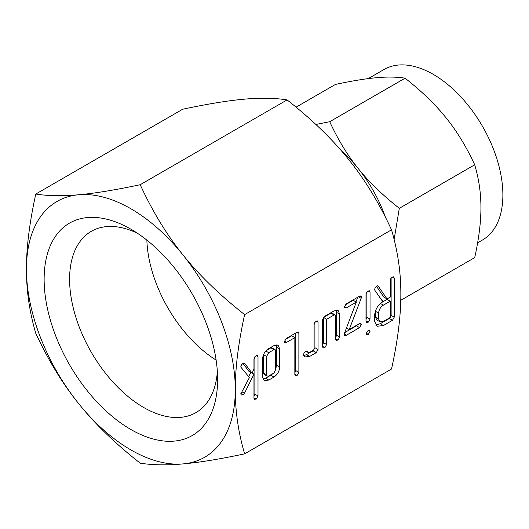 <?xml version="1.0" encoding="UTF-8"?>
<svg xmlns="http://www.w3.org/2000/svg" width="529" height="529" viewBox="0 0 529 529"><rect width="100%" height="100%" fill="white"/><g stroke="black" fill="none" stroke-linecap="round" stroke-linejoin="round"><path stroke-width="0.79" d="M368.283 330.321L369.533 330.142L370.036 331.333L368.283 334.401L366.485 334.526L365.995 333.667L368.283 330.321L370.036 331.333M369.427 290.785L370.036 292.061L370.036 319.099L368.25 322.181L366.478 322.406L365.995 321.427L365.995 294.395L366.478 292.815L368.25 291.01L369.586 290.864M346.495 335.181L344.445 335.703L344.353 333.541L356.328 302.119L346.495 307.792L344.776 308.004L344.181 307.091L346.495 303.712L359.555 296.174L361.109 295.856L361.472 296.868L361.155 298.356L349.219 329.534L359.555 323.563L360.897 323.378L361.367 324.555L359.555 327.643L346.495 335.181L344.234 333.878M324.866 347.665L323.107 347.877L322.597 346.885L322.597 319.609L324.905 316.177L334.037 310.907L338.104 310.483L339.757 314.252L339.757 336.98L337.991 340.094L336.226 340.299L335.717 339.301L335.717 316.474L335.148 314.934L334.077 314.96L326.638 319.258L326.638 344.544L324.866 347.665L322.597 346.356M317.446 320.931L318.055 322.227L318.055 349.504L316.236 352.651L309.657 356.447L304.916 356.949L303.454 354.688L304.201 352.698L305.835 351.203L306.992 351.144L308.09 352.466L309.716 352.34L314.021 349.854L314.021 324.568L314.689 322.597L316.289 321.156L317.585 321.004M286.546 342.402L284.794 342.587L284.212 341.714L286.539 338.329L297.06 332.258L298.435 331.994L298.878 333.29L298.878 372.39L297.113 375.491L295.321 375.689L294.845 374.711L294.845 337.614L286.546 342.402L284.318 341.119M268.765 380.06L264.308 380.642L262.543 377.005L262.543 358.827C263.006 354.364 265.082 350.952 268.765 348.591L273.989 345.576L278.049 345.159L279.702 348.922L279.702 367.1C279.338 371.325 277.434 374.644 273.989 377.045L268.765 380.06L265.631 378.248L262.959 379.2M235.293 389.622C235.226 411.02 238.334 432.431 244.623 453.856C219.661 459.152 199.149 462.498 183.087 463.9A147.677 85.262 -120 0 0 235.293 389.622A147.677 85.262 -120 0 0 183.087 255.057A147.677 85.262 -120 0 0 130.875 208.757A147.677 85.262 -120 0 0 78.662 194.765A147.677 85.262 -120 0 0 26.45 269.043A147.677 85.262 -120 0 0 78.662 403.614A147.677 85.262 -120 0 0 130.875 449.914A147.677 85.262 -120 0 0 183.087 463.9C166.992 465.375 152.702 465.13 140.198 463.179C115.236 443.566 94.724 423.716 78.662 403.614C62.574 383.723 48.278 360.282 35.774 333.277C29.492 311.998 26.384 290.586 26.45 269.043C26.377 247.724 29.492 222.729 35.774 194.044C48.172 196.008 62.468 196.246 78.662 194.765C94.612 193.376 115.124 190.023 140.198 184.72C152.597 211.587 166.893 235.028 183.087 255.057C199.036 275.02 219.548 294.878 244.623 314.623C238.341 343.156 235.226 368.158 235.293 389.622M244.623 314.623L391.52 229.811C397.801 251.235 400.916 272.647 400.843 294.045C400.909 315.509 397.801 340.511 391.52 369.044L244.623 453.856M257.398 355.455L258.007 356.751L258.007 395.976L256.234 399.091L254.449 399.289L253.966 398.317L253.966 374.135L244.464 393.272L243.115 394.786L241.343 394.965L240.768 393.986L249.423 377.521L241.052 367.391L240.821 366.61L241.561 364.732L243.208 363.198L244.775 363.456L252.095 373.176L253.966 368.925L253.966 359.092L254.634 357.121L256.234 355.68L257.537 355.528M244.312 363.02L244.775 363.456L243.876 362.94M393.649 276.799L394.257 278.082L394.257 317.175L392.458 320.296L383.386 325.54L376.998 326.281L374.578 321.288L374.578 315.456C375.259 309.22 378.182 304.44 383.327 301.094L382.652 301.49L374.909 290.388L374.578 289.469L375.299 287.538L376.939 285.991L378.189 286.057L387.049 298.945L390.217 297.119L390.217 280.476L390.885 278.479L392.492 277.011L393.814 276.879M377.812 285.726L378.189 286.057L377.646 285.746M130.875 429.495A122.668 70.826 -120 0 0 217.611 379.412A122.668 70.826 -120 0 0 130.875 229.176L130.875 229.176A122.668 70.826 -120 0 0 44.132 279.252A122.668 70.826 -120 0 0 130.875 429.495M137.494 233.289A104.663 60.425 -120 0 0 92.231 230.809A104.663 60.425 -120 0 0 74.979 314.345A104.663 60.425 -120 0 0 143.604 407.442A104.663 60.425 -120 0 0 196.881 412.058A104.663 60.425 -120 0 0 217.359 371.623M391.52 229.811C379.121 202.944 364.825 179.503 348.631 159.474C332.681 139.504 312.17 119.653 287.095 99.908C274.696 97.951 260.4 97.706 244.206 99.188C228.257 100.576 207.745 103.929 182.67 109.238L35.774 194.044M287.095 99.908L140.198 184.72M146.864 240.12A101.932 58.851 -120 0 0 216.13 360.09M477.614 242.824L482.494 240.007A98.454 56.841 -120 0 0 497.584 161.12A98.454 56.841 -120 0 0 433.271 74.364A98.454 56.841 -120 0 0 384.047 69.484L368.224 78.623M400.764 300.307L474.711 257.616C478.897 238.592 480.973 221.929 480.927 207.613C480.973 193.323 478.897 179.047 474.711 164.797C466.446 146.883 456.917 131.258 446.119 117.901C435.46 104.563 421.785 91.325 405.095 78.193C396.836 76.884 387.301 76.725 376.509 77.71C365.85 78.642 352.169 80.877 335.479 84.409L296.081 107.156M385.469 217.307A98.454 56.841 -120 0 0 358.298 168.606A98.454 56.841 -120 0 0 341.311 150.712M315.892 124.474L329.706 121.716C337.971 139.623 347.5 155.255 358.298 168.606C368.958 181.943 382.632 195.181 399.322 208.32L474.711 164.797M399.322 208.32L394.131 239.452M329.706 121.716L405.095 78.193M242.937 363.37L248.967 371.365L252.095 373.176M256.195 355.706L258.007 356.751M254.872 356.797L254.872 394.171L258.007 395.976M254.872 394.171L253.966 396.492M253.966 397.782L256.234 399.091M252.141 373.077L253.966 374.135M250.786 372.416L248.69 376.635M241.918 391.797L244.464 393.272M240.867 393.483L243.115 394.786M276.158 344.789L276.568 347.117L279.702 348.922M276.568 347.117L276.568 365.288L279.702 367.1M276.568 365.288L275.669 369.295M272.99 373.54L270.855 375.233L273.989 377.045M270.855 375.233L265.631 378.248M263.449 354.847L263.449 372.952L266.583 374.763L267.211 376.145L268.725 376L274.029 372.945L275.669 369.52L275.669 351.163L275.106 349.616L271.972 347.811L270.894 347.824L266.358 350.443M263.449 372.952L264.077 374.34L267.211 376.145M265.822 351.018L268.725 352.691L266.583 356.407L266.583 374.763M263.535 354.648L266.583 356.407M270.894 347.824L274.029 349.636L268.725 352.691M275.106 349.616L274.029 349.636M297.073 332.252L298.878 333.29M295.744 333.012L295.744 370.578L298.878 372.39M295.744 370.578L294.845 372.892M294.845 374.182L297.113 375.491M285.019 339.671L291.71 335.809L294.845 337.614M314.92 322.273L314.92 347.698L313.102 350.846L306.522 354.642L309.657 356.447M306.522 354.642L303.706 355.594M306.43 351.005L307.528 351.64M316.243 321.182L318.055 322.227M314.92 347.698L318.055 349.504M313.102 350.846L316.236 352.651M336.213 310.113L336.623 312.441L339.757 314.252M336.623 312.441L336.623 335.168L339.757 336.98M336.623 335.168L335.717 337.489M335.717 338.778L337.991 340.094M335.148 314.934L332.014 313.122L330.942 313.155L334.077 314.96M330.942 313.155L323.503 317.453L326.638 319.258M323.503 317.453L323.503 342.732L326.638 344.544M323.503 342.732L322.597 345.067M344.987 305.048L353.2 300.307L356.328 302.119M344.28 306.509L346.495 307.792M359.925 295.982L361.472 296.868M358.464 296.802L361.155 298.356M357.769 297.205L355.971 301.907M346.482 327.954L349.219 329.534M359.608 323.536L361.367 324.555M357.564 324.713L356.42 325.831L359.555 327.643M356.42 325.831L344.716 332.589M365.995 320.878L368.25 322.181M368.23 291.023L370.036 292.061M366.901 292.22L366.901 317.288L370.036 319.099M366.901 317.288L365.995 319.556M366.081 333.131L368.283 334.401M381.733 300.174L383.327 301.094M376.463 286.301L383.915 297.139L387.049 298.945M392.452 277.037L394.257 278.082M391.123 278.135L391.123 315.37L394.257 317.175M391.123 315.37L389.324 318.491L392.458 320.296M389.324 318.491L380.252 323.728L383.386 325.54M380.252 323.728L375.583 325.024M375.504 310.768L375.478 317.149L376.793 319.979L379.928 321.791L383.373 321.467L390.217 317.512L390.217 301.199L383.373 305.147C380.523 307.038 378.936 309.696 378.612 313.122L378.612 318.961L379.928 321.791M390.217 301.199L387.089 299.388L380.51 303.183M375.478 317.149L378.612 318.961M375.478 311.317L378.612 313.122M380.305 303.375L383.373 305.147M308.09 352.466L305.868 351.183"/></g></svg>
